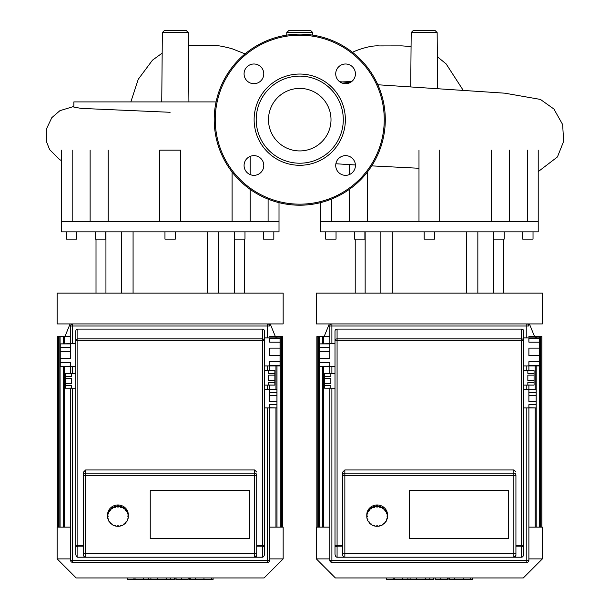 <?xml version="1.0" encoding="UTF-8"?>
<svg xmlns="http://www.w3.org/2000/svg" width="610" height="610" viewBox="0 0 610 610"><rect width="100%" height="100%" fill="white"/><g stroke="black" fill="none" stroke-linecap="round" stroke-linejoin="round"><path stroke-width="0.91" d="M70.607 527.139L57.134 527.139L57.134 558.89L76.181 577.944L264.107 577.944L283.162 558.89L269.681 558.89M269.681 527.139L283.162 527.139L283.162 558.89M70.607 558.89L57.134 558.89M275.385 336.621L270.2 323.925M64.912 336.621L70.089 323.925M58.69 527.139L58.69 336.621L70.607 336.621M282.643 527.139L282.643 336.621L269.681 336.621M58.69 336.621L57.653 336.621L57.653 527.139M329.819 527.139L316.338 527.139L316.338 558.89L335.393 577.944L523.319 577.944L542.366 558.89L528.885 558.89M528.885 527.139L542.366 527.139L542.366 558.89M329.819 558.89L316.338 558.89M534.589 336.621L529.404 323.925M324.116 336.621L329.301 323.925M317.894 527.139L317.894 336.621L329.819 336.621M541.848 527.139L541.848 336.621L528.885 336.621M317.894 336.621L316.857 336.621L316.857 527.139M70.607 325.999L72.681 325.999L72.681 323.925L267.607 323.925L267.607 325.999L269.681 325.999A2.074 2.074 0 0 0 267.607 323.925L283.162 323.925L283.162 293.128L57.134 293.128L57.134 323.925L72.681 323.925A2.074 2.074 0 0 0 70.607 325.999L70.607 347.296L60.245 347.296L60.245 343.903L70.607 343.903M164.959 231.853L164.959 239.112L175.329 239.112L175.329 231.853M95.312 231.853L95.312 239.112L105.682 239.112L105.682 231.853M66.467 231.853L66.467 239.112L76.829 239.112L76.829 231.853M263.459 231.853L263.459 239.112L273.829 239.112L273.829 231.853M234.614 231.853L234.614 239.112L244.976 239.112L244.976 231.853M170.144 221.483L61.282 221.483L61.282 231.853L279.014 231.853L279.014 221.483L170.144 221.483M232.09 221.483L232.09 171.997M268.103 221.483L268.103 199.135M72.194 150.151L72.194 221.483M108.206 150.151L108.206 221.483M180.514 221.483L180.514 150.151L159.774 150.151L159.774 221.483M207.209 293.128L207.209 231.853M133.079 293.128L133.079 231.853L133.079 293.128M121.657 293.128L121.657 231.853M105.942 293.128L105.942 231.853M218.632 293.128L218.632 231.853M234.347 293.128L234.347 231.853M329.819 325.999L331.893 325.999L331.893 323.925L526.811 323.925L526.811 325.999L528.885 325.999A2.074 2.074 0 0 0 526.811 323.925L542.366 323.925L542.366 293.128L316.338 293.128L316.338 323.925L331.893 323.925A2.074 2.074 0 0 0 329.819 325.999L329.819 347.296L319.449 347.296L319.449 343.903L329.819 343.903M424.171 231.853L424.171 239.112L434.533 239.112L434.533 231.853M354.517 231.853L354.517 239.112L364.887 239.112L364.887 231.853M325.671 231.853L325.671 239.112L336.041 239.112L336.041 231.853M522.671 231.853L522.671 239.112L533.033 239.112L533.033 231.853M493.818 231.853L493.818 239.112L504.188 239.112L504.188 231.853M429.356 221.483L320.486 221.483L320.486 231.853L538.218 231.853L538.218 221.483L429.356 221.483M491.294 221.483L491.294 150.151M527.307 221.483L527.307 150.151M331.398 199.135L331.398 221.483M367.411 171.997L367.411 221.483M466.421 293.128L466.421 231.853M392.283 293.128L392.283 231.853M380.869 293.128L380.869 231.853M365.154 293.128L365.154 231.853M477.843 293.128L477.843 231.853M493.551 293.128L493.551 231.853M60.245 358.428L60.245 351.627L70.607 351.627L70.607 358.428L60.245 358.428L60.245 362.752L70.607 362.752L70.607 366.152L60.245 366.435L75.793 366.435L75.793 331.177A2.074 2.074 0 0 1 77.867 329.103L262.422 329.103A2.074 2.074 0 0 1 264.496 331.177L264.496 340.731A2.074 1.845 180 0 0 262.422 338.885L262.422 340.731L264.496 340.731L264.496 544.768A2.074 0.602 180 0 1 262.422 545.37L262.422 546.842A2.074 2.074 0 0 0 264.496 544.768L264.496 407.907L276.94 407.907L269.681 407.739L269.681 404.674L276.94 404.674L276.94 401.639L269.681 401.639L269.681 395.509L276.94 395.509L276.94 401.639M65.43 383.644L65.43 378.253L71.644 378.253L71.644 383.644L65.43 383.644L65.43 385.436L71.644 385.436L71.644 388.128L65.43 388.204L75.793 388.204L75.793 553.75A3.454 2.074 90 0 0 77.867 557.204L77.867 546.842L83.57 546.842M280.051 338.359L280.051 342.134L269.681 342.134L269.681 338.359L280.051 338.359L280.051 337.917L264.496 337.917L264.496 365.916L280.051 365.916L280.051 365.474L269.681 365.474L269.681 361.7L280.051 361.7L280.051 355.691L269.681 355.691L269.681 348.142L280.051 348.142L280.051 355.691M264.496 365.916L264.496 385.093L274.866 385.093L268.644 385.017L268.644 382.325L274.866 382.325L274.866 380.533L268.644 380.533L268.644 375.142L274.866 375.142L274.866 380.533M276.94 392.474L269.681 392.474L269.681 389.409L276.94 389.409L276.94 395.509M276.94 404.674L276.94 407.739M276.94 389.409L264.496 389.241L264.496 398.574M274.866 382.325L274.866 385.017M274.866 373.35L268.644 373.35L268.644 370.651L274.866 370.651L274.866 375.142M274.866 370.651L264.496 370.583M280.051 361.7L280.051 365.474M280.051 348.142L280.051 342.134M65.43 373.762L71.644 373.762L71.644 376.462L65.43 376.462L65.43 373.686L75.793 373.686L75.793 366.435M65.43 388.128L65.43 385.436M65.43 376.462L65.43 378.253M60.245 366.152L60.245 362.752M75.793 343.621L60.245 343.903M60.245 347.296L60.245 351.627M150.243 538.706L150.243 490.577L249.467 490.577L249.467 538.706L150.243 538.706L150.243 490.577L249.467 490.577L249.467 538.706L150.243 538.706M70.607 388.204L70.607 560.316A2.074 2.074 0 0 0 72.681 562.389L267.607 562.389A2.074 2.074 0 0 0 269.681 560.316L269.681 407.907M269.681 395.509L269.681 392.474M269.681 389.409L269.681 385.093M269.681 370.583L269.681 365.916M70.607 347.296L70.607 351.627M70.607 366.435L70.607 373.686M264.496 385.093L264.496 389.241M264.496 544.768L264.496 553.75A3.454 2.074 90 0 1 262.422 557.204L254.644 557.204A2.074 2.074 0 0 0 256.719 555.138L256.719 475.106A2.074 1.982 180 0 0 254.644 473.131L254.644 475.724A2.074 0.618 0 0 0 256.719 475.106M75.793 331.177L75.793 544.768A2.074 2.074 0 0 0 77.867 546.842L77.867 545.37L83.57 545.37L83.57 475.106A2.074 0.618 0 0 0 85.644 475.724L85.644 469.967L83.57 472.018L83.57 555.138A2.074 2.074 0 0 0 85.644 557.204L77.867 557.204M256.719 545.37L262.422 545.37L262.422 340.731L77.867 340.731L77.867 338.885A2.074 1.845 180 0 0 75.793 340.731L77.867 340.731L77.867 545.37A2.074 0.602 180 0 1 75.793 544.768L75.793 553.75M256.719 546.842L262.422 546.842L262.422 557.204M256.719 555.138L254.644 557.204L85.644 557.204L85.644 475.724L254.644 475.724L254.644 557.204M85.644 469.967L254.644 469.967L256.719 472.018M128.314 515.648A10.37 9.905 0 0 1 128.298 516.136L128.298 516.906L127.795 516.906L128.298 515.153A10.37 9.905 0 0 1 128.314 515.648L128.314 514.878A10.37 9.905 0 0 0 117.944 504.973A10.37 9.905 0 0 0 107.574 514.878L107.574 515.648A10.37 9.905 0 0 1 107.589 515.153L107.589 515.915L108.092 515.915L108.092 516.906L107.589 516.906L107.589 516.136A10.37 9.905 0 0 1 107.574 515.648M128.298 516.906A10.37 9.905 0 0 1 127.948 518.996L127.467 518.851L127.147 519.789L127.627 519.941A10.37 9.905 0 0 1 126.621 521.824L126.217 521.542L125.607 522.343L126.018 522.625A10.37 9.905 0 0 1 124.448 524.12L124.15 523.731L123.311 524.318L123.609 524.707A10.37 9.905 0 0 1 121.634 525.667L121.481 525.21L120.49 525.515L120.65 525.972A10.37 9.905 0 0 1 118.462 526.3L118.462 525.82L118.462 526.3M127.726 518.927A10.37 9.905 0 0 1 127.627 519.171L127.627 519.941M126.255 521.565A10.37 9.905 0 0 1 126.018 521.855L126.018 522.625M123.609 524.112L123.609 524.707M120.65 525.462L120.65 525.972M117.425 526.3L117.425 525.82L117.425 526.3A10.37 9.905 0 0 1 115.237 525.972L115.237 525.462M115.237 525.972L115.389 525.515L114.405 525.21L114.245 525.667A10.37 9.905 0 0 1 112.278 524.707L112.278 524.112M112.278 524.707L112.575 524.318L111.737 523.731L111.439 524.12A10.37 9.905 0 0 1 109.869 522.625L109.869 521.855A10.37 9.905 0 0 1 109.632 521.565M109.869 522.625L110.28 522.343L109.67 521.542L109.259 521.824A10.37 9.905 0 0 1 108.252 519.941L108.252 519.171A10.37 9.905 0 0 1 108.161 518.927M108.252 519.941L108.732 519.789L108.412 518.851L107.932 518.996A10.37 9.905 0 0 1 107.589 516.906M107.589 516.136L108.092 515.915M107.932 513.056A10.37 9.905 0 0 1 108.252 512.118L108.732 513.033L108.412 513.978L107.932 513.826L107.932 513.056L108.496 512.964M108.412 513.978L108.412 513.208M109.259 510.234A10.37 9.905 0 0 1 109.869 509.434L110.28 510.486L109.67 511.287L109.259 511.005L109.259 510.234L109.891 510.219M109.67 511.287L109.67 510.517M111.439 507.932A10.37 9.905 0 0 1 112.278 507.352L112.575 508.511L111.737 509.091L111.439 508.702L111.439 507.932L111.737 508.328L112.278 507.947M111.737 509.091L111.737 508.328M114.245 506.391A10.37 9.905 0 0 1 115.237 506.087L115.389 507.314L114.405 507.619L114.245 507.162L114.245 506.391L114.405 506.849L115.237 506.597M114.405 507.619L114.405 506.849M117.425 506.521L117.425 505.759A10.37 9.905 0 0 1 118.462 505.759L118.462 507.009L117.425 507.009L117.425 506.521A10.37 9.905 0 0 0 115.237 506.857M117.425 506.239L118.462 506.239M120.65 506.857L120.65 506.087A10.37 9.905 0 0 1 121.634 506.391L121.481 507.619L120.49 507.314L120.65 506.857A10.37 9.905 0 0 0 118.462 506.521M120.65 506.597L121.481 506.849L121.634 506.391M121.481 507.619L121.481 506.849M123.609 508.122L123.609 507.352A10.37 9.905 0 0 1 124.448 507.932L124.15 509.091L123.311 508.511L123.609 508.122A10.37 9.905 0 0 0 121.634 507.162M123.609 507.947L124.15 508.328L124.448 507.932M124.15 509.091L124.15 508.328M126.018 510.196L126.018 509.434A10.37 9.905 0 0 1 126.621 510.234L126.217 511.287L125.607 510.486L126.018 510.196A10.37 9.905 0 0 0 124.448 508.702M125.988 510.219L126.621 510.234M126.217 511.287L126.217 510.517M127.627 512.888L127.627 512.118A10.37 9.905 0 0 1 127.948 513.056L127.467 513.978L127.147 513.033L127.627 512.888A10.37 9.905 0 0 0 126.621 511.005M127.383 512.964L127.948 513.056M127.467 513.978L127.467 513.208M127.795 515.915L128.298 516.136M107.589 515.915A10.37 9.905 0 0 1 107.932 513.826M108.252 512.888A10.37 9.905 0 0 1 109.259 511.005M109.869 510.196A10.37 9.905 0 0 1 111.439 508.702M112.278 508.122A10.37 9.905 0 0 1 114.245 507.162M127.948 513.826A10.37 9.905 0 0 1 128.298 515.915M117.425 525.82L118.462 525.82M319.449 358.428L319.449 351.627L329.819 351.627L329.819 358.428L319.449 358.428L319.449 362.752L329.819 362.752L329.819 366.152L319.449 366.435L335.004 366.435L335.004 331.177A2.074 2.074 0 0 1 337.078 329.103L521.634 329.103A2.074 2.074 0 0 1 523.708 331.177L523.708 340.731A2.074 1.845 180 0 0 521.634 338.885L521.634 340.731L523.708 340.731L523.708 544.768A2.074 0.602 180 0 1 521.634 545.37L521.634 546.842A2.074 2.074 0 0 0 523.708 544.768L523.708 407.907L536.144 407.907L528.885 407.739L528.885 404.674L536.144 404.674L536.144 401.639L528.885 401.639L528.885 395.509L536.144 395.509L536.144 401.639M324.634 383.644L324.634 378.253L330.856 378.253L330.856 383.644L324.634 383.644L324.634 385.436L330.856 385.436L330.856 388.128L324.634 388.204L335.004 388.204L335.004 553.75A3.454 2.074 90 0 0 337.078 557.204L337.078 546.842L342.774 546.842M539.255 338.359L539.255 342.134L528.885 342.134L528.885 338.359L539.255 338.359L539.255 337.917L523.708 337.917L523.708 365.916L539.255 365.916L539.255 365.474L528.885 365.474L528.885 361.7L539.255 361.7L539.255 355.691L528.885 355.691L528.885 348.142L539.255 348.142L539.255 355.691M523.708 365.916L523.708 385.093L534.07 385.093L527.848 385.017L527.848 382.325L534.07 382.325L534.07 380.533L527.848 380.533L527.848 375.142L534.07 375.142L534.07 380.533M536.144 392.474L528.885 392.474L528.885 389.409L536.144 389.409L536.144 395.509M536.144 404.674L536.144 407.739M536.144 389.409L523.708 389.241L523.708 398.574M534.07 382.325L534.07 385.017M534.07 373.35L527.848 373.35L527.848 370.651L534.07 370.651L534.07 375.142M534.07 370.651L523.708 370.583M539.255 361.7L539.255 365.474M539.255 348.142L539.255 342.134M324.634 373.762L330.856 373.762L330.856 376.462L324.634 376.462L324.634 373.686L335.004 373.686L335.004 366.435M324.634 388.128L324.634 385.436M324.634 376.462L324.634 378.253M319.449 366.152L319.449 362.752M335.004 343.621L319.449 343.903M319.449 347.296L319.449 351.627M409.447 538.706L409.447 490.577L508.671 490.577L508.671 538.706L409.447 538.706L409.447 490.577L508.671 490.577L508.671 538.706L409.447 538.706M329.819 388.204L329.819 560.316A2.074 2.074 0 0 0 331.893 562.389L526.811 562.389A2.074 2.074 0 0 0 528.885 560.316L528.885 407.907M528.885 395.509L528.885 392.474M528.885 389.409L528.885 385.093M528.885 370.583L528.885 365.916M329.819 347.296L329.819 351.627M329.819 366.435L329.819 373.686M523.708 385.093L523.708 389.241M523.708 544.768L523.708 553.75A3.454 2.074 90 0 1 521.634 557.204L513.856 557.204A2.074 2.074 0 0 0 515.93 555.138L515.93 475.106A2.074 1.982 180 0 0 513.856 473.131L513.856 475.724A2.074 0.618 0 0 0 515.93 475.106M335.004 331.177L335.004 544.768A2.074 2.074 0 0 0 337.078 546.842L337.078 545.37L342.774 545.37L342.774 475.106A2.074 0.618 0 0 0 344.848 475.724L344.848 469.967L342.774 472.018L342.774 555.138A2.074 2.074 0 0 0 344.848 557.204L337.078 557.204M515.93 545.37L521.634 545.37L521.634 340.731L337.078 340.731L337.078 338.885A2.074 1.845 180 0 0 335.004 340.731L337.078 340.731L337.078 545.37A2.074 0.602 180 0 1 335.004 544.768L335.004 553.75M515.93 546.842L521.634 546.842L521.634 557.204M515.93 555.138L513.856 557.204L344.848 557.204L344.848 475.724L513.856 475.724L513.856 557.204M344.848 469.967L513.856 469.967L515.93 472.018M387.518 515.648A10.37 9.905 0 0 1 387.502 516.136L387.502 516.906L386.999 516.906L387.502 515.153A10.37 9.905 0 0 1 387.518 515.648L387.518 514.878A10.37 9.905 0 0 0 377.148 504.973A10.37 9.905 0 0 0 366.778 514.878L366.778 515.648A10.37 9.905 0 0 1 366.793 515.153L366.793 515.915L367.296 515.915L367.296 516.906L366.793 516.906L366.793 516.136A10.37 9.905 0 0 1 366.778 515.648M387.502 516.906A10.37 9.905 0 0 1 387.159 518.996L386.679 518.851L386.359 519.789L386.839 519.941A10.37 9.905 0 0 1 385.833 521.824L385.421 521.542L384.811 522.343L385.223 522.625A10.37 9.905 0 0 1 383.652 524.12L383.354 523.731L382.516 524.318L382.813 524.707A10.37 9.905 0 0 1 380.838 525.667L380.686 525.21L379.702 525.515L379.855 525.972A10.37 9.905 0 0 1 377.666 526.3L377.666 525.82L377.666 526.3M386.931 518.927A10.37 9.905 0 0 1 386.839 519.171L386.839 519.941M385.459 521.565A10.37 9.905 0 0 1 385.223 521.855L385.223 522.625M382.813 524.112L382.813 524.707M379.855 525.462L379.855 525.972M376.629 526.3L376.629 525.82L376.629 526.3A10.37 9.905 0 0 1 374.441 525.972L374.441 525.462M374.441 525.972L374.601 525.515L373.61 525.21L373.457 525.667A10.37 9.905 0 0 1 371.482 524.707L371.482 524.112M371.482 524.707L371.78 524.318L370.941 523.731L370.644 524.12A10.37 9.905 0 0 1 369.073 522.625L369.073 521.855A10.37 9.905 0 0 1 368.837 521.565M369.073 522.625L369.485 522.343L368.875 521.542L368.463 521.824A10.37 9.905 0 0 1 367.464 519.941L367.464 519.171A10.37 9.905 0 0 1 367.365 518.927M367.464 519.941L367.944 519.789L367.624 518.851L367.144 518.996A10.37 9.905 0 0 1 366.793 516.906M366.793 516.136L367.296 515.915M367.144 513.056A10.37 9.905 0 0 1 367.464 512.118L367.944 513.033L367.624 513.978L367.144 513.826L367.144 513.056L367.708 512.964M367.624 513.978L367.624 513.208M368.463 510.234A10.37 9.905 0 0 1 369.073 509.434L369.485 510.486L368.875 511.287L368.463 511.005L368.463 510.234L369.103 510.219M368.875 511.287L368.875 510.517M370.644 507.932A10.37 9.905 0 0 1 371.482 507.352L371.78 508.511L370.941 509.091L370.644 508.702L370.644 507.932L370.941 508.328L371.482 507.947M370.941 509.091L370.941 508.328M373.457 506.391A10.37 9.905 0 0 1 374.441 506.087L374.601 507.314L373.61 507.619L373.457 507.162L373.457 506.391L373.61 506.849L374.441 506.597M373.61 507.619L373.61 506.849M376.629 506.521L376.629 505.759A10.37 9.905 0 0 1 377.666 505.759L377.666 507.009L376.629 507.009L376.629 506.521A10.37 9.905 0 0 0 374.441 506.857M376.629 506.239L377.666 506.239M379.855 506.857L379.855 506.087A10.37 9.905 0 0 1 380.838 506.391L380.686 507.619L379.702 507.314L379.855 506.857A10.37 9.905 0 0 0 377.666 506.521M379.855 506.597L380.686 506.849L380.838 506.391M380.686 507.619L380.686 506.849M382.813 508.122L382.813 507.352A10.37 9.905 0 0 1 383.652 507.932L383.354 509.091L382.516 508.511L382.813 508.122A10.37 9.905 0 0 0 380.838 507.162M382.813 507.947L383.354 508.328L383.652 507.932M383.354 509.091L383.354 508.328M385.223 510.196L385.223 509.434A10.37 9.905 0 0 1 385.833 510.234L385.421 511.287L384.811 510.486L385.223 510.196A10.37 9.905 0 0 0 383.652 508.702M385.192 510.219L385.833 510.234M385.421 511.287L385.421 510.517M386.839 512.888L386.839 512.118A10.37 9.905 0 0 1 387.159 513.056L386.679 513.978L386.359 513.033L386.839 512.888A10.37 9.905 0 0 0 385.833 511.005M386.595 512.964L387.159 513.056M386.679 513.978L386.679 513.208M386.999 515.915L387.502 516.136M366.793 515.915A10.37 9.905 0 0 1 367.144 513.826M367.464 512.888A10.37 9.905 0 0 1 368.463 511.005M369.073 510.196A10.37 9.905 0 0 1 370.644 508.702M371.482 508.122A10.37 9.905 0 0 1 373.457 507.162M387.159 513.826A10.37 9.905 0 0 1 387.502 515.915M376.629 525.82L377.666 525.82M161.749 101.916L162.351 32.559L164.425 30.5L186.233 30.5L188.307 32.559L162.351 32.559M188.917 101.916L188.307 32.559M312.732 32.559L286.769 32.559L288.843 30.5L310.658 30.5L312.732 32.559L312.747 35.121M410.713 86.94L411.193 32.559L413.267 30.5L435.075 30.5L437.149 32.559L411.193 32.559M437.637 88.625L437.149 32.559M170.121 112.286L81.176 108.389L73.848 107.101L73.848 101.916L216.077 101.916M299.746 88.404A31.262 31.262 0 0 1 331.009 119.667A31.262 31.262 0 0 1 299.746 150.929A31.262 31.262 0 0 1 268.491 119.667A31.262 31.262 0 0 1 299.746 88.404M299.746 205.204A85.537 85.537 0 0 1 214.209 119.667A85.537 85.537 0 0 1 299.746 34.129A85.537 85.537 0 0 1 385.291 119.667A85.537 85.537 0 0 1 299.746 205.204A85.537 85.537 0 0 1 214.209 119.667A85.537 85.537 0 0 1 299.746 34.129M299.746 165.287A45.62 45.62 0 0 1 254.126 119.667A45.62 45.62 0 0 1 299.746 74.046A45.62 45.62 0 0 1 345.367 119.667A45.62 45.62 0 0 1 299.746 165.287M299.746 163.213A43.546 43.546 0 0 1 256.2 119.667A43.546 43.546 0 0 1 299.746 76.12A43.546 43.546 0 0 1 343.293 119.667A43.546 43.546 0 0 1 299.746 163.213M355.424 73.848A9.851 9.851 0 0 1 345.573 83.692A9.851 9.851 0 0 1 335.721 73.848A9.851 9.851 0 0 1 345.573 63.997A9.851 9.851 0 0 1 355.424 73.848M345.573 175.337A9.851 9.851 0 0 1 335.721 165.485A9.851 9.851 0 0 1 345.573 155.642A9.851 9.851 0 0 1 355.424 165.485A9.851 9.851 0 0 1 345.573 175.337M244.076 165.485A9.851 9.851 0 0 1 253.928 155.642A9.851 9.851 0 0 1 263.779 165.485A9.851 9.851 0 0 1 253.928 175.337A9.851 9.851 0 0 1 244.076 165.485M253.928 63.997A9.851 9.851 0 0 1 263.779 73.848A9.851 9.851 0 0 1 253.928 83.692A9.851 9.851 0 0 1 244.076 73.848A9.851 9.851 0 0 1 253.928 63.997M471.69 579.5L448.891 579.5L448.891 577.944M470.699 579.5L470.699 577.944M447.336 577.944L447.336 579.5L435.105 579.5L435.105 577.944M440.786 579.5L440.786 577.944M425.826 577.944L425.826 579.5L433.771 579.5L433.771 577.944M425.826 579.5L386.42 579.5L386.42 577.944M393.175 579.5L393.175 577.944M394.258 579.5L394.258 577.944M402.745 579.5L402.745 577.944M407.861 579.5L407.861 577.944M410.103 579.5L410.103 577.944M416.653 579.5L416.653 577.944M212.486 579.5L189.679 579.5L189.679 577.944M211.495 579.5L211.495 577.944M188.124 577.944L188.124 579.5L175.901 579.5L175.901 577.944M181.582 579.5L181.582 577.944M166.621 577.944L166.621 579.5L174.559 579.5L174.559 577.944M166.621 579.5L127.215 579.5L127.215 577.944M133.971 579.5L133.971 577.944M135.046 579.5L135.046 577.944M143.541 579.5L143.541 577.944M148.657 579.5L148.657 577.944M150.891 579.5L150.891 577.944M157.449 579.5L157.449 577.944M64.347 527.139L64.347 366.435M64.347 343.621L64.347 336.621M60.077 527.139L60.077 336.621M281.606 527.139L281.606 336.621M280.219 527.139L280.219 336.621M275.949 527.139L275.949 407.907M275.949 389.241L275.949 365.916M275.949 337.917L275.949 336.621M323.552 527.139L323.552 366.435M323.552 343.621L323.552 336.621M319.282 527.139L319.282 336.621M540.811 527.139L540.811 336.621M539.423 527.139L539.423 336.621M535.153 527.139L535.153 407.907M535.153 389.241L535.153 365.916M535.153 337.917L535.153 336.621M254.644 469.967L254.644 473.131L85.644 473.131A2.074 1.982 180 0 0 83.57 475.106M72.681 562.389L72.681 560.316L70.607 560.316M269.681 560.316L267.607 560.316L267.607 562.389M267.607 407.907L267.607 560.316L72.681 560.316L72.681 388.204M72.681 343.621L72.681 325.999L267.607 325.999L267.607 337.917M267.607 365.916L267.607 370.583M267.607 385.093L267.607 389.241M72.681 373.686L72.681 366.435M262.422 329.103L262.422 338.885L77.867 338.885L77.867 329.103M256.719 552.95A2.074 0.618 180 0 1 254.644 553.56L85.644 553.56A2.074 0.618 0 0 1 83.57 552.95M513.856 469.967L513.856 473.131L344.848 473.131A2.074 1.982 180 0 0 342.774 475.106M331.893 562.389L331.893 560.316L329.819 560.316M528.885 560.316L526.811 560.316L526.811 562.389M526.811 407.907L526.811 560.316L331.893 560.316L331.893 388.204M331.893 343.621L331.893 325.999L526.811 325.999L526.811 337.917M526.811 365.916L526.811 370.583M526.811 385.093L526.811 389.241M331.893 373.686L331.893 366.435M521.634 329.103L521.634 338.885L337.078 338.885L337.078 329.103M515.93 552.95A2.074 0.618 180 0 1 513.856 553.56L344.848 553.56A2.074 0.618 0 0 1 342.774 552.95M351.749 81.519L342.027 81.923M384.254 119.667A84.5 84.5 0 0 1 299.746 204.167A84.5 84.5 0 0 1 215.246 119.667A84.5 84.5 0 0 1 299.746 35.166A84.5 84.5 0 0 1 384.254 119.667M449.486 579.5L449.486 577.944M454.435 579.5L454.435 577.944M463.173 579.5L463.173 577.944M435.273 579.5L435.273 577.944M429.798 579.5L429.798 577.944M425.33 579.5L425.33 577.944M190.282 579.5L190.282 577.944M195.231 579.5L195.231 577.944M203.961 579.5L203.961 577.944M176.069 579.5L176.069 577.944M170.594 579.5L170.594 577.944M166.126 579.5L166.126 577.944M59.04 336.621L59.04 527.139M63.31 336.621L63.31 343.621M63.31 366.435L63.31 527.139M281.256 527.139L281.256 336.621M276.986 527.139L276.986 365.916M276.986 337.917L276.986 336.621M318.245 336.621L318.245 527.139M322.515 336.621L322.515 343.621M322.515 366.435L322.515 527.139M540.46 527.139L540.46 336.621M536.19 527.139L536.19 365.916M536.19 337.917L536.19 336.621M250.161 156.389L250.161 174.59M250.161 189.367L250.161 221.483M279.014 202.657L279.014 221.483M61.282 150.151L61.282 221.483M90.127 150.151L90.127 221.483M96.014 293.128L96.014 239.112M244.282 293.128L244.282 239.112M509.373 150.151L509.373 221.483M538.218 150.151L538.218 221.483M320.486 202.657L320.486 221.483M349.339 164.608L349.339 174.59M349.339 189.367L349.339 221.483M418.986 150.151L418.986 221.483M439.718 150.151L439.718 221.483M355.218 293.128L355.218 239.112M503.486 293.128L503.486 239.112M245.083 53.878L231.831 48.647C222.109 46.101 215.879 45.087 213.134 45.597L188.421 45.605M130.837 101.916L138.249 79.292L152.477 60.169L162.176 53.139M352.458 52.3L354.822 51.194C364.986 47.206 373.16 45.453 379.336 45.918L401.921 45.88L411.071 46.535M463.142 90.211L446.131 63.905L437.355 56.73M286.746 35.121L286.769 32.559M339.617 81.687L350.01 82.64M377.842 84.759L504.836 93.185L540.399 99.422L553.888 108.992L562.633 124.531L563.663 141.299L557.433 156.945L538.218 171.631M335.874 163.762L355.409 164.967M371.734 165.874L418.986 168.261M73.848 106.437L59.932 110.669L51.819 117.646L46.337 129.167L46.375 141.421L49.639 149.633L59.666 159.614L61.282 160.499M472.285 577.944L472.285 579.5M213.081 577.944L213.081 579.5"/></g></svg>
